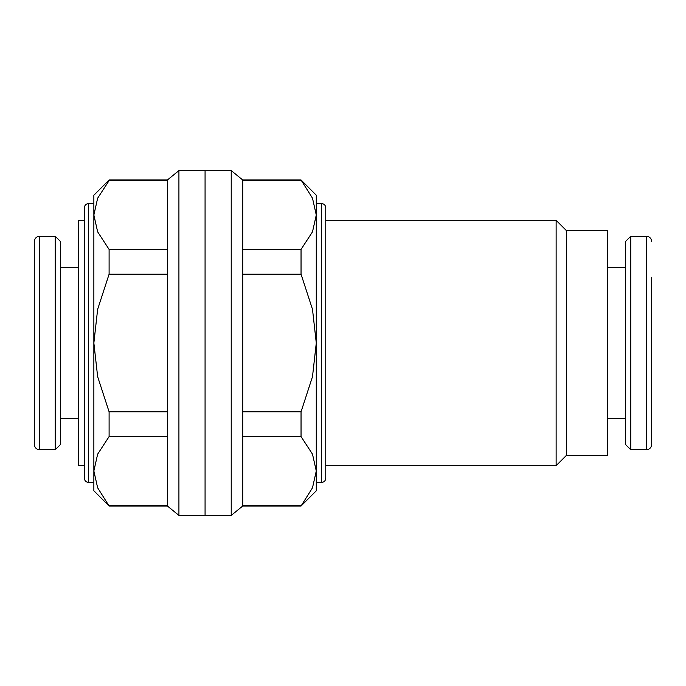 <?xml version="1.0" encoding="UTF-8"?>
<svg xmlns="http://www.w3.org/2000/svg" width="686" height="686" viewBox="0 0 686 686"><rect width="100%" height="100%" fill="white"/><g stroke="black" fill="none" stroke-linecap="round" stroke-linejoin="round"><path stroke-width="1.03" d="M84.378 220.343L78.633 220.343L78.633 465.657L84.378 465.657M325.756 465.657L556.132 465.657L566.319 455.478L607.367 455.478L607.367 230.522L566.319 230.522L556.132 220.343L325.756 220.343M55.232 449.733L39.634 449.733C36.427 449.441 34.643 447.666 34.3 444.391L34.3 241.609C34.643 238.334 36.427 236.559 39.634 236.267L55.232 236.267L60.574 241.609L60.574 444.391L55.232 449.733L55.232 236.267M78.633 267.463L60.574 267.463M60.574 418.537L78.633 418.537M651.7 277.315L651.7 343L651.7 277.315M646.366 449.733L646.366 236.267L630.768 236.267L625.426 241.609L625.426 444.391L630.768 449.733L646.366 449.733C649.573 449.441 651.357 447.666 651.7 444.391L651.7 408.685M607.367 418.537L625.426 418.537M625.426 267.463L607.367 267.463M109.1 179.981L167.418 179.981L167.418 180.607L109.1 180.607L109.1 179.981L93.862 195.218L93.862 215.018L97.644 198.194L109.1 180.607M109.1 505.393L167.418 505.393L167.418 506.019L109.1 506.019L97.644 487.806L93.862 470.982L93.862 490.782L109.1 506.019M167.418 506.019L178.917 515.409L205.071 515.409L205.071 170.591L178.917 170.591L167.418 179.981M88.485 482.404C86.016 482.189 84.644 480.817 84.378 478.305L84.378 207.695C84.644 205.183 86.016 203.811 88.485 203.596L93.862 203.596L93.862 482.404L88.485 482.404L88.485 203.596M167.418 505.393L167.418 180.607M178.917 515.409L178.917 170.591M93.862 470.982L97.644 454.158L109.1 436.57L109.1 411.823L97.644 376.657L93.862 343L97.644 309.343L109.1 274.177L109.1 249.43L97.644 231.842L93.862 215.018M167.418 249.43L109.1 249.43M109.1 274.177L167.418 274.177M167.418 411.823L109.1 411.823M109.1 436.57L167.418 436.57M556.132 465.657L556.132 220.343M630.768 236.267L630.768 449.733M651.7 343L651.7 444.391M566.319 455.478L566.319 230.522M301.043 179.981L312.499 198.194L316.28 215.018L316.28 195.218L301.043 179.981L242.724 179.981L242.724 506.019L301.043 506.019L316.28 490.782L316.28 203.596L321.657 203.596L321.657 482.404L316.28 482.404L316.28 470.982L312.499 487.806L301.043 506.019M205.071 170.591L231.225 170.591L231.225 515.409L205.071 515.409L205.071 170.591M321.657 203.596C324.126 203.811 325.49 205.183 325.756 207.695L325.756 478.305C325.49 480.817 324.126 482.189 321.657 482.404M231.225 170.591L242.724 179.981M242.724 506.019L231.225 515.409M316.28 215.018L312.499 231.842L301.043 249.43L301.043 274.177L312.499 309.343L316.28 343L312.499 376.657L301.043 411.823L301.043 436.57L312.499 454.158L316.28 470.982M301.043 505.393L242.724 505.393M242.724 180.607L301.043 180.607M301.043 249.43L242.724 249.43M242.724 274.177L301.043 274.177M301.043 411.823L242.724 411.823M242.724 436.57L301.043 436.57M39.634 449.733L39.634 236.267M646.366 236.267C649.573 236.559 651.357 238.334 651.7 241.609"/></g></svg>
